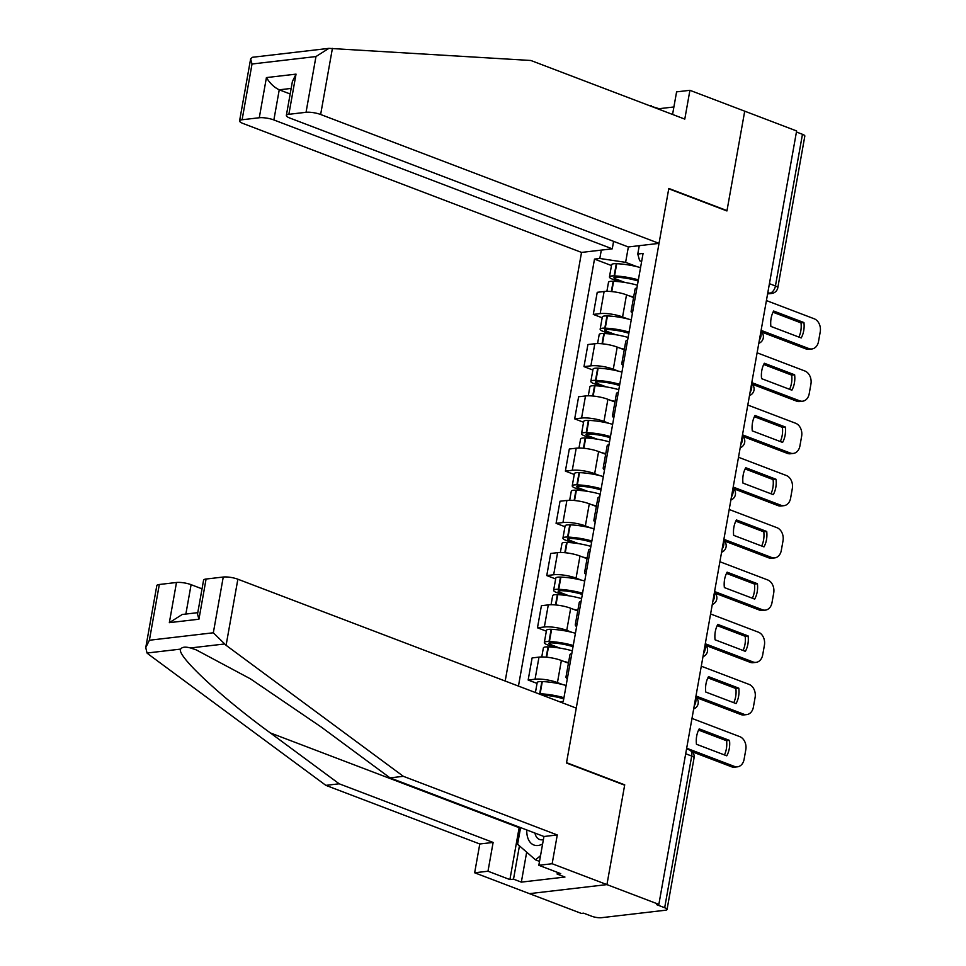 <?xml version="1.0" encoding="UTF-8"?>
<svg xmlns="http://www.w3.org/2000/svg" width="966" height="966" viewBox="0 0 966 966"><rect width="100%" height="100%" fill="white"/><g stroke="black" fill="none" stroke-linecap="round" stroke-linejoin="round"><path stroke-width="1.45" d="M145.757 647.618L156.806 585.625A10.505 2.512 10.1 0 1 159.318 584.49L149.392 640.241L145.757 647.618L147.025 653.028L148.595 654.356L325.856 785.358L479.788 843.982L474.656 872.781L581.363 913.425L583.621 913.16L591.711 916.239A7.003 1.678 -169.9 0 0 601.444 917.7L665.381 910.238A7.003 1.678 -169.9 0 0 667.059 909.477A7.003 1.678 -169.9 0 0 664.68 907.726L691.704 756.052A7.003 4.226 -69.2 0 0 689.676 750.039L686.56 748.843M273.873 119.953A10.505 2.512 -169.9 0 0 259.274 117.755L266.423 77.582C269.937 83.354 274.211 87.423 279.246 89.814L273.873 119.953L612.263 248.83L581.532 252.416L505.194 681.03M526.675 852.169L521.338 882.127L564.953 877.043L557.116 874.061L560.739 873.638L538.823 865.295L552.154 863.737L606.938 884.602L529.44 893.647L606.938 884.602L658.86 904.381L796.624 130.953L744.714 111.175L727 210.612L726.275 210.697M206.084 579.032L198.936 619.206L197.523 614.098L203.572 580.168A10.505 2.512 10.1 0 1 206.084 579.032L223.255 577.028A10.505 2.512 10.1 0 1 237.865 579.214L576.255 708.102L566.474 763.007L624.652 785.165L606.938 884.602L624.712 784.827L566.535 762.669L668.75 188.793L726.939 210.95L744.714 111.175L689.917 90.309L676.586 91.867L672.565 114.447M658.86 904.381L656.602 904.647L664.68 907.726M796.443 132.004L802.456 134.298A7.003 1.678 10.1 0 1 804.835 136.049L777.811 287.723A7.003 1.678 -169.9 0 0 775.432 285.972L802.456 134.298M633.563 297.552L626.511 294.859A16.108 3.852 -169.9 0 0 604.112 291.503L597.23 292.312L593.293 314.409L600.176 313.6A16.108 3.852 10.1 0 1 622.575 316.957L627.767 318.937M636.956 287.808A16.108 3.852 -169.9 0 0 635.048 289.184L631.112 311.293A16.108 3.852 10.1 0 1 633.02 309.905M602.18 317.79L593.293 314.409M632.428 313.238A16.108 3.852 10.1 0 1 631.112 311.293M624.253 349.777L617.214 347.096A16.108 3.852 -169.9 0 0 594.815 343.739L587.92 344.536L583.983 366.633L590.878 365.836A16.108 3.852 10.1 0 1 613.277 369.193L618.457 371.173M627.659 340.044A16.108 3.852 -169.9 0 0 625.751 341.421L621.814 363.518A16.108 3.852 10.1 0 1 623.722 362.141M592.87 370.026L583.983 366.633M623.118 365.474A16.108 3.852 10.1 0 1 621.814 363.518M614.956 402.013L607.904 399.32A16.108 3.852 -169.9 0 0 585.505 395.963L578.622 396.772L574.685 418.87L581.568 418.061A16.108 3.852 10.1 0 1 603.967 421.43L609.16 423.398M618.349 392.281A16.108 3.852 -169.9 0 0 616.441 393.657L612.504 415.754A16.108 3.852 10.1 0 1 614.412 414.378M583.573 422.251L574.685 418.87M613.821 417.698A16.108 3.852 10.1 0 1 612.504 415.754M605.646 454.237L598.606 451.557A16.108 3.852 -169.9 0 0 576.207 448.2L569.312 449.009L565.376 471.106L572.27 470.297A16.108 3.852 10.1 0 1 594.67 473.654L599.85 475.634M609.051 444.505A16.108 3.852 -169.9 0 0 607.143 445.881L603.207 467.979A16.108 3.852 10.1 0 1 605.114 466.602M574.263 474.487L565.376 471.106M604.511 469.935A16.108 3.852 10.1 0 1 603.207 467.979M596.348 506.474L589.296 503.793A16.108 3.852 -169.9 0 0 566.897 500.436L560.014 501.233L556.078 523.331L562.961 522.534A16.108 3.852 10.1 0 1 585.36 525.89L590.552 527.859M599.741 496.741A16.108 3.852 -169.9 0 0 597.833 498.118L593.897 520.215A16.108 3.852 10.1 0 1 595.805 518.839M564.965 526.712L556.078 523.331M595.213 522.171A16.108 3.852 10.1 0 1 593.897 520.215M587.038 558.71L579.986 556.018A16.108 3.852 -169.9 0 0 557.599 552.661L550.705 553.47L546.768 575.567L553.663 574.758A16.108 3.852 10.1 0 1 576.062 578.115L581.242 580.095M590.443 548.966A16.108 3.852 -169.9 0 0 588.535 550.354L584.599 572.452A16.108 3.852 10.1 0 1 586.507 571.063M555.655 578.948L546.768 575.567M585.903 574.396A16.108 3.852 10.1 0 1 584.599 572.452M577.74 610.935L570.689 608.254A16.108 3.852 -169.9 0 0 548.29 604.897L541.407 605.694L537.47 627.791L544.353 626.994A16.108 3.852 10.1 0 1 566.752 630.351L571.944 632.332M581.134 601.202A16.108 3.852 -169.9 0 0 579.226 602.579L575.289 624.676A16.108 3.852 10.1 0 1 577.197 623.299M546.358 631.184L537.47 627.791M576.605 626.632A16.108 3.852 10.1 0 1 575.289 624.676M568.431 663.171L561.379 660.49A16.108 3.852 -169.9 0 0 538.992 657.122L532.097 657.931L528.16 680.028L535.055 679.219A16.108 3.852 10.1 0 1 557.442 682.588L562.635 684.556M571.824 653.439A16.108 3.852 -169.9 0 0 569.928 654.815L565.991 676.912A16.108 3.852 10.1 0 1 567.899 675.536M537.048 683.409L528.16 680.028M567.296 678.857A16.108 3.852 10.1 0 1 565.991 676.912M628.359 246.946L625.618 262.341L637.065 266.701M641.641 261.484L639.625 260.711L637.777 254.046L639.263 245.678M559.773 701.823L563.287 701.413L643.078 253.43L637.777 254.046M625.618 262.341L599.814 258.477L594.501 259.093L518.452 686.077M599.814 258.477L601.311 250.109M623.988 784.911L624.712 784.827M611.478 265.553L594.501 259.093M638.369 279.862A26.613 6.364 -169.9 0 0 614.557 275.926L614.122 275.914A8.839 2.113 -169.9 0 0 609.449 276.94A8.839 2.113 -169.9 0 0 612.456 279.162L619.085 281.686M609.449 276.94L611.635 264.72A8.839 2.113 10.1 0 1 616.296 263.694L616.731 263.706A26.613 6.364 10.1 0 1 640.555 267.642M606.889 291.346L608.495 282.301A8.839 2.113 10.1 0 1 613.168 281.275L613.603 281.287A26.613 6.364 10.1 0 1 637.415 285.224M624.954 282.458L615.39 278.812A4.287 1.026 10.1 0 1 613.929 277.737A4.287 1.026 10.1 0 1 616.199 277.242L616.634 277.254A22.061 5.277 10.1 0 1 638.164 281.058M761.099 330.372L808.892 348.581A10.505 7.994 83.3 0 0 811.899 348.968A10.505 7.994 83.3 0 0 818.516 341.517L820.243 331.809A10.505 7.994 -96.7 0 0 814.205 318.78L766.412 300.571M801.2 337.955A21.711 16.507 83.3 0 0 803.941 322.559L773.633 311.016A21.711 16.507 -96.7 0 0 770.892 326.411L801.2 337.955M629.301 295.922A26.613 6.364 10.1 0 1 633.66 296.997M761.57 332.014L805.958 348.919A10.505 7.994 83.3 0 0 808.965 349.318L811.899 348.968M798.882 337.074A21.711 16.507 83.3 0 0 801.007 322.898L773.005 312.235M801.007 322.898L803.941 322.559M659.029 243.372L320.64 114.495A10.505 2.512 -169.9 0 0 306.041 112.297L288.87 114.302A10.505 2.512 -169.9 0 0 286.347 115.437A10.505 2.512 -169.9 0 0 289.921 118.081L628.311 246.958L659.029 243.372L668.81 188.455L727 210.612M673.894 106.972L659.114 108.699L651.181 106.308M650.033 105.862L651.289 105.717M306.041 112.297L315.967 56.547L328.887 48.36L530.853 60.484L684.785 119.108L689.917 90.309M259.274 117.755L242.104 119.76A10.505 2.512 -169.9 0 0 239.58 120.895A10.505 2.512 -169.9 0 0 243.154 123.527L581.532 252.416M613.591 241.355L612.263 248.83M291.164 88.425L279.246 89.814L290.174 93.98M239.58 120.895L250.629 58.902L252.343 57.296L328.887 48.36M286.347 115.437L292.396 81.506L296.031 74.128L288.87 114.302M250.629 58.902L252.029 64.01L242.104 119.76M237.865 579.214L226.092 645.312L213.329 632.778L223.255 577.028M538.823 865.295L543.943 836.496L390.022 777.872L321.147 726.975L250.423 678.844L196.243 649.889L190.495 647.957C185.279 646.592 181.994 646.978 180.654 649.104C176.09 655.141 220.695 696.836 270.311 732.904L339.187 783.8L493.119 842.437L487.987 871.223L509.903 879.579L519.14 827.681A39.401 23.788 110.8 0 1 519.249 827.089M390.022 777.872L403.341 776.314L557.273 834.95L552.154 863.737M226.092 645.312L403.341 776.314M543.943 836.496L557.273 834.95M159.318 584.49L176.488 582.486A10.505 2.512 10.1 0 1 191.099 584.672L185.858 614.05M202.027 588.837L191.099 584.672M521.338 882.127L513.514 879.157L509.903 879.579M474.656 872.781L487.987 871.223M479.788 843.982L493.119 842.437M325.856 785.358L339.187 783.8M557.116 874.061L557.418 872.383M519.442 845.854L513.514 879.157M197.789 612.661L182.248 614.473L169.34 622.659L176.488 582.486M526.784 829.963A22.761 13.741 -69.2 0 0 538.074 845.479A22.761 13.741 -69.2 0 0 542.614 843.994M534.947 833.078A15.589 9.406 -69.2 0 0 539.499 839.454A15.589 9.406 -69.2 0 0 542.385 839.792A15.589 9.406 -69.2 0 0 543.399 839.599M540.537 855.622L535.514 859.861L517.607 844.26L520.577 827.596M539.511 861.394L535.514 859.861M629.071 332.087A26.613 6.364 -169.9 0 0 605.259 328.162L604.813 328.15A8.839 2.113 -169.9 0 0 600.152 329.177A8.839 2.113 -169.9 0 0 603.146 331.386L609.788 333.922M600.152 329.177L602.325 316.957A8.839 2.113 10.1 0 1 606.986 315.93L607.433 315.942A26.613 6.364 10.1 0 1 631.245 319.867M597.58 343.582L599.198 334.526A8.839 2.113 10.1 0 1 603.859 333.499L604.293 333.524A26.613 6.364 10.1 0 1 628.117 337.448M615.656 334.695L606.093 331.048A4.287 1.026 10.1 0 1 604.631 329.974A4.287 1.026 10.1 0 1 606.889 329.478L607.336 329.491A22.061 5.277 10.1 0 1 628.854 333.294M751.802 382.608L799.594 400.805A10.505 7.994 83.3 0 0 802.601 401.204A10.505 7.994 83.3 0 0 809.206 393.742L810.933 384.033A10.505 7.994 -96.7 0 0 804.895 371.004L757.102 352.807M791.891 390.192A21.711 16.507 83.3 0 0 794.632 374.784L764.335 363.252A21.711 16.507 -96.7 0 0 761.582 378.648L791.891 390.192M620.003 348.158A26.613 6.364 10.1 0 1 624.362 349.233M752.26 384.251L796.648 401.156A10.505 7.994 83.3 0 0 799.655 401.542L802.601 401.204M789.584 389.31A21.711 16.507 83.3 0 0 791.697 375.134L763.708 364.472M791.697 375.134L794.632 374.784M619.761 384.323A26.613 6.364 -169.9 0 0 595.95 380.399L595.515 380.375A8.839 2.113 -169.9 0 0 590.842 381.401A8.839 2.113 -169.9 0 0 593.849 383.623L600.478 386.146M590.842 381.401L593.015 369.181A8.839 2.113 10.1 0 1 597.688 368.155L598.123 368.179A26.613 6.364 10.1 0 1 621.947 372.103M588.282 395.806L589.888 386.762A8.839 2.113 10.1 0 1 594.561 385.736L594.996 385.748A26.613 6.364 10.1 0 1 618.808 389.684M606.346 386.919L596.783 383.285A4.287 1.026 10.1 0 1 595.322 382.21A4.287 1.026 10.1 0 1 597.592 381.703L598.026 381.727A22.061 5.277 10.1 0 1 619.556 385.519M742.492 434.845L790.285 453.042A10.505 7.994 83.3 0 0 793.291 453.428A10.505 7.994 83.3 0 0 799.908 445.978L801.635 436.27A10.505 7.994 -96.7 0 0 795.598 423.241L747.805 405.044M782.593 442.416A21.711 16.507 83.3 0 0 785.334 427.02L755.026 415.477A21.711 16.507 -96.7 0 0 752.285 430.884L782.593 442.416M610.693 400.383A26.613 6.364 10.1 0 1 615.052 401.458M742.963 436.475L787.35 453.38A10.505 7.994 83.3 0 0 790.357 453.779L793.291 453.428M780.274 441.547A21.711 16.507 83.3 0 0 782.4 427.358L754.398 416.696M782.4 427.358L785.334 427.02M610.464 436.56A26.613 6.364 -169.9 0 0 586.64 432.623L586.205 432.611A8.839 2.113 -169.9 0 0 581.544 433.637A8.839 2.113 -169.9 0 0 584.539 435.859L591.18 438.383M581.544 433.637L583.718 421.418A8.839 2.113 10.1 0 1 588.379 420.391L588.825 420.403A26.613 6.364 10.1 0 1 612.637 424.34M578.972 448.043L580.59 438.999A8.839 2.113 10.1 0 1 585.251 437.972L585.686 437.984A26.613 6.364 10.1 0 1 609.51 441.909M597.048 439.156L587.485 435.509A4.287 1.026 10.1 0 1 586.024 434.434A4.287 1.026 10.1 0 1 588.282 433.939L588.729 433.951A22.061 5.277 10.1 0 1 610.246 437.755M733.194 487.069L780.987 505.278A10.505 7.994 83.3 0 0 783.994 505.665A10.505 7.994 83.3 0 0 790.599 498.215L792.325 488.494A10.505 7.994 -96.7 0 0 786.288 475.477L738.495 457.268M773.283 494.652A21.711 16.507 83.3 0 0 776.024 479.257L745.728 467.713A21.711 16.507 -96.7 0 0 742.975 483.109L773.283 494.652M601.395 452.619A26.613 6.364 10.1 0 1 605.754 453.694M733.653 488.711L778.041 505.616A10.505 7.994 83.3 0 0 781.047 506.003L783.994 505.665M770.977 493.771A21.711 16.507 83.3 0 0 773.09 479.595L745.1 468.933M773.09 479.595L776.024 479.257M601.154 488.784A26.613 6.364 -169.9 0 0 577.342 484.86L576.907 484.847A8.839 2.113 -169.9 0 0 572.234 485.874A8.839 2.113 -169.9 0 0 575.241 488.084L581.87 490.607M572.234 485.874L574.408 473.654A8.839 2.113 10.1 0 1 579.081 472.615L579.515 472.64A26.613 6.364 10.1 0 1 603.339 476.564M569.674 500.279L571.28 491.223A8.839 2.113 10.1 0 1 575.953 490.197L576.388 490.221A26.613 6.364 10.1 0 1 600.2 494.145M587.739 491.38L578.175 487.745A4.287 1.026 10.1 0 1 576.714 486.671A4.287 1.026 10.1 0 1 578.984 486.164L579.419 486.188A22.061 5.277 10.1 0 1 600.949 489.979M723.884 539.306L771.677 557.503A10.505 7.994 83.3 0 0 774.684 557.901A10.505 7.994 83.3 0 0 781.301 550.439L783.028 540.731A10.505 7.994 -96.7 0 0 776.99 527.702L729.197 509.505M763.985 546.889A21.711 16.507 83.3 0 0 766.726 531.481L736.418 519.937A21.711 16.507 -96.7 0 0 733.677 535.345L763.985 546.889M592.086 504.856A26.613 6.364 10.1 0 1 596.445 505.918M724.355 540.936L768.743 557.841A10.505 7.994 83.3 0 0 771.749 558.239L774.684 557.901M761.667 546.007A21.711 16.507 83.3 0 0 763.792 531.831L735.79 521.169M763.792 531.831L766.726 531.481M591.856 541.02A26.613 6.364 -169.9 0 0 568.032 537.096L567.597 537.072A8.839 2.113 -169.9 0 0 562.937 538.098A8.839 2.113 -169.9 0 0 565.931 540.32L572.572 542.844M562.937 538.098L565.11 525.878A8.839 2.113 10.1 0 1 569.771 524.852L570.218 524.864A26.613 6.364 10.1 0 1 594.03 528.8M560.365 552.504L561.983 543.46A8.839 2.113 10.1 0 1 566.644 542.433L567.078 542.445A26.613 6.364 10.1 0 1 590.902 546.382M578.441 543.616L568.877 539.97A4.287 1.026 10.1 0 1 567.416 538.895A4.287 1.026 10.1 0 1 569.674 538.4L570.121 538.412A22.061 5.277 10.1 0 1 591.639 542.216M714.586 591.53L762.379 609.739A10.505 7.994 83.3 0 0 765.386 610.126A10.505 7.994 83.3 0 0 771.991 602.675L773.718 592.967A10.505 7.994 -96.7 0 0 767.68 579.938L719.887 561.741M754.675 599.113A21.711 16.507 83.3 0 0 757.416 583.718L727.12 572.174A21.711 16.507 -96.7 0 0 724.367 587.57L754.675 599.113M582.788 557.08A26.613 6.364 10.1 0 1 587.147 558.155M715.045 593.172L759.433 610.077A10.505 7.994 83.3 0 0 762.44 610.476L765.386 610.126M752.369 598.232A21.711 16.507 83.3 0 0 754.482 584.056L726.492 573.393M754.482 584.056L757.416 583.718M582.546 593.245A26.613 6.364 -169.9 0 0 558.734 589.32L558.3 589.308A8.839 2.113 -169.9 0 0 553.627 590.335A8.839 2.113 -169.9 0 0 556.633 592.544L563.263 595.08M553.627 590.335L555.8 578.115A8.839 2.113 10.1 0 1 560.473 577.088L560.908 577.1A26.613 6.364 10.1 0 1 584.732 581.025M551.067 604.74L552.673 595.684A8.839 2.113 10.1 0 1 557.346 594.658L557.78 594.682A26.613 6.364 10.1 0 1 581.592 598.606M569.131 595.853L559.568 592.206A4.287 1.026 10.1 0 1 558.106 591.132A4.287 1.026 10.1 0 1 560.377 590.637L560.811 590.649A22.061 5.277 10.1 0 1 582.341 594.452M705.277 643.767L753.069 661.964A10.505 7.994 83.3 0 0 756.076 662.362A10.505 7.994 83.3 0 0 762.693 654.9L764.42 645.191A10.505 7.994 -96.7 0 0 758.382 632.175L710.59 613.965M745.378 651.35A21.711 16.507 83.3 0 0 748.119 635.942L717.81 624.41A21.711 16.507 -96.7 0 0 715.069 639.806L745.378 651.35M573.478 609.317A26.613 6.364 10.1 0 1 577.837 610.391M705.748 645.409L750.135 662.314A10.505 7.994 83.3 0 0 753.142 662.7L756.076 662.362M743.059 650.468A21.711 16.507 83.3 0 0 745.184 636.292L717.183 625.63M745.184 636.292L748.119 635.942M573.249 645.481A26.613 6.364 -169.9 0 0 549.425 641.557L548.99 641.533A8.839 2.113 -169.9 0 0 544.329 642.559A8.839 2.113 -169.9 0 0 547.324 644.781L553.965 647.305M544.329 642.559L546.502 630.339A8.839 2.113 10.1 0 1 551.163 629.313L551.61 629.337A26.613 6.364 10.1 0 1 575.422 633.261M541.757 656.965L543.375 647.92A8.839 2.113 10.1 0 1 548.036 646.894L548.471 646.906A26.613 6.364 10.1 0 1 572.295 650.842M559.833 648.077L550.27 644.443A4.287 1.026 10.1 0 1 548.809 643.368A4.287 1.026 10.1 0 1 551.067 642.861L551.514 642.885A22.061 5.277 10.1 0 1 573.031 646.677M695.979 696.003L743.772 714.2A10.505 7.994 83.3 0 0 746.778 714.586A10.505 7.994 83.3 0 0 753.383 707.136L755.11 697.428A10.505 7.994 -96.7 0 0 749.073 684.399L701.28 666.202M736.068 703.574A21.711 16.507 83.3 0 0 738.809 688.178L708.513 676.635A21.711 16.507 -96.7 0 0 705.76 692.042L736.068 703.574M564.18 661.553A26.613 6.364 10.1 0 1 568.539 662.616M696.438 697.633L740.825 714.538A10.505 7.994 83.3 0 0 743.832 714.937L746.778 714.586M733.762 702.705A21.711 16.507 83.3 0 0 735.875 688.517L707.885 677.854M735.875 688.517L738.809 688.178M563.939 697.718A26.613 6.364 -169.9 0 0 540.127 693.781L539.692 693.769A8.839 2.113 -169.9 0 0 538.593 693.757M535.418 692.55L537.193 682.576A8.839 2.113 10.1 0 1 541.866 681.549L542.3 681.561A26.613 6.364 10.1 0 1 566.124 685.498M542.155 695.109L542.204 695.109A22.061 5.277 10.1 0 1 563.733 698.913M686.669 748.227L734.462 766.436A10.505 7.994 83.3 0 0 737.469 766.823A10.505 7.994 83.3 0 0 744.086 759.373L745.812 749.652A10.505 7.994 -96.7 0 0 739.775 736.635L691.982 718.426M726.77 755.81A21.711 16.507 83.3 0 0 729.511 740.415L699.203 728.871A21.711 16.507 -96.7 0 0 696.462 744.267L726.77 755.81M692.356 751.85L731.528 766.775A10.505 7.994 83.3 0 0 734.534 767.161L737.469 766.823M724.452 754.929A21.711 16.507 83.3 0 0 726.577 740.753L698.575 730.091M726.577 740.753L729.511 740.415M694.216 705.88A7.003 4.226 -69.2 0 0 695.786 701.835A7.003 4.226 -69.2 0 0 695.629 697.983M703.514 653.656A7.003 4.226 -69.2 0 0 705.095 649.599A7.003 4.226 -69.2 0 0 704.926 645.747M712.823 601.42A7.003 4.226 -69.2 0 0 714.393 597.374A7.003 4.226 -69.2 0 0 714.236 593.522M722.121 549.195A7.003 4.226 -69.2 0 0 723.703 545.138A7.003 4.226 -69.2 0 0 723.534 541.286M731.431 496.959A7.003 4.226 -69.2 0 0 733.001 492.901A7.003 4.226 -69.2 0 0 732.844 489.062M740.729 444.722A7.003 4.226 -69.2 0 0 742.311 440.677A7.003 4.226 -69.2 0 0 742.142 436.825M750.039 392.498A7.003 4.226 -69.2 0 0 751.608 388.441A7.003 4.226 -69.2 0 0 751.451 384.589M759.336 340.261A7.003 4.226 -69.2 0 0 760.918 336.216A7.003 4.226 -69.2 0 0 760.749 332.364M767.68 293.435L769.721 293.193A7.003 4.226 -69.2 0 0 775.432 285.972L769.419 283.678M767.849 292.481L769.721 293.193A7.003 5.325 -96.7 0 0 771.737 293.447A7.003 7.003 0 0 0 777.811 287.723M557.442 682.588L561.379 660.49M566.752 630.351L570.689 608.254M576.062 578.115L579.986 556.018M585.36 525.89L589.296 503.793M594.67 473.654L598.606 451.557M603.967 421.43L607.904 399.32M613.277 369.193L617.214 347.096M622.575 316.957L626.511 294.859M544.353 626.994L548.29 604.897M553.663 574.758L557.599 552.661M562.961 522.534L566.897 500.436M572.27 470.297L576.207 448.2M581.568 418.061L585.505 395.963M590.878 365.836L594.815 343.739M600.176 313.6L604.112 291.503M535.055 679.219L538.992 657.122M685.691 753.758L691.704 756.052A7.003 1.678 -169.9 0 1 694.083 757.803A7.003 7.003 0 0 0 689.676 750.039M614.557 275.926L616.731 263.706M614.122 275.914L616.296 263.694M611.333 291.551L613.168 281.275M615.39 278.812L615.668 277.23M611.768 291.587L613.603 281.287M805.958 348.919L808.892 348.581M315.967 56.547L252.029 64.01M266.423 77.582L296.031 74.128M332.413 48.397L320.64 114.495M224.124 644.032L190.495 647.957M180.654 649.104L147.025 653.028M149.392 640.241L213.329 632.778M198.936 619.206L169.34 622.659M519.14 827.681L270.311 732.904M605.259 328.162L607.433 315.942M604.813 328.15L606.986 315.93M602.035 343.775L603.859 333.499M606.093 331.048L606.37 329.466M602.47 343.824L604.293 333.524M796.648 401.156L799.594 400.805M595.95 380.399L598.123 368.179M595.515 380.375L597.688 368.155M592.726 396.012L594.561 385.736M596.783 383.285L597.06 381.703M593.16 396.048L594.996 385.748M787.35 453.38L790.285 453.042M586.64 432.623L588.825 420.403M586.205 432.611L588.379 420.391M583.428 448.236L585.251 437.972M587.485 435.509L587.763 433.927M583.862 448.284L585.686 437.984M778.041 505.616L780.987 505.278M577.342 484.86L579.515 472.64M576.907 484.847L579.081 472.615M574.118 500.473L575.953 490.197M578.175 487.745L578.453 486.164M574.553 500.509L576.388 490.221M768.743 557.841L771.677 557.503M568.032 537.096L570.218 524.864M567.597 537.072L569.771 524.852M564.82 552.709L566.644 542.433M568.877 539.97L569.155 538.388M565.255 552.745L567.078 542.445M759.433 610.077L762.379 609.739M558.734 589.32L560.908 577.1M558.3 589.308L560.473 577.088M555.51 604.933L557.346 594.658M559.568 592.206L559.845 590.624M555.945 604.982L557.78 594.682M750.135 662.314L753.069 661.964M549.425 641.557L551.61 629.337M548.99 641.533L551.163 629.313M546.213 657.17L548.036 646.894M550.27 644.443L550.548 642.861M546.647 657.206L548.471 646.906M740.825 714.538L743.772 714.2M540.127 693.781L542.3 681.561M539.692 693.769L541.866 681.549M731.528 766.775L734.462 766.436M758.793 343.316A7.003 7.003 0 0 0 760.918 331.386M749.495 395.553A7.003 7.003 0 0 0 751.62 383.623M740.185 447.777A7.003 7.003 0 0 0 742.311 435.859M730.888 500.014A7.003 7.003 0 0 0 733.013 488.084M721.578 552.25A7.003 7.003 0 0 0 723.703 540.32M712.28 604.475A7.003 7.003 0 0 0 714.405 592.544M702.97 656.711A7.003 7.003 0 0 0 705.095 644.781M693.673 708.935A7.003 7.003 0 0 0 695.798 697.017M694.083 757.803L667.059 909.477M771.737 293.447L767.596 293.93"/></g></svg>
